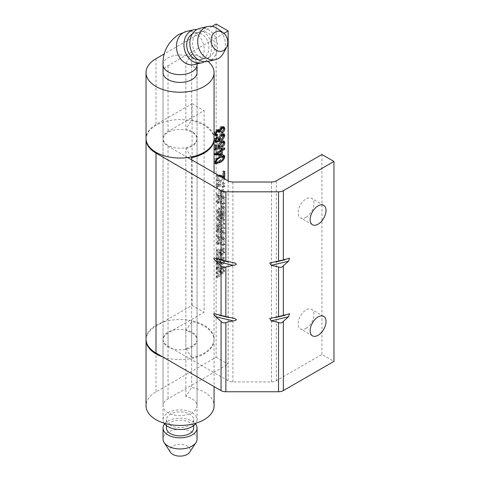 <?xml version="1.0" encoding="UTF-8"?>
<svg xmlns="http://www.w3.org/2000/svg" width="480" height="480" viewBox="0 0 480 480"><rect width="100%" height="100%" fill="white"/><g stroke="black" fill="none" stroke-linecap="round" stroke-linejoin="round"><path stroke-width="0.36" stroke-dasharray="2.4 1.8" d="M228.144 180.888L228.144 364.158L168.03 398.868A17.004 9.816 0 0 0 163.044 405.81A17.004 9.816 0 0 0 168.03 412.752A17.004 9.816 0 0 0 186.558 414.882A17.004 9.816 0 0 0 197.058 405.81A17.004 9.816 0 0 0 192.078 398.868A17.004 9.816 0 0 0 185.868 396.588L191.682 387.36A34.008 19.632 0 0 1 204.102 391.926A34.008 19.632 0 0 1 214.062 405.81M162.57 356.844A34.008 19.632 180 0 0 196.818 357.084A34.008 19.632 180 0 0 214.062 340.002A34.008 19.632 180 0 0 204.102 326.118A34.008 19.632 180 0 0 191.682 321.552L185.868 330.774A17.004 9.816 180 0 1 192.078 333.06A17.004 9.816 180 0 1 197.058 340.002A17.004 9.816 180 0 1 186.558 349.074A17.004 9.816 180 0 1 168.03 346.944A17.004 9.816 180 0 1 163.044 340.002A17.004 9.816 180 0 1 168.03 333.06L204.102 312.234L204.102 110.634L168.03 131.46A17.004 9.816 0 0 0 163.044 138.402A17.004 9.816 0 0 0 168.03 145.344A17.004 9.816 0 0 0 186.558 147.474A17.004 9.816 0 0 0 197.058 138.402A17.004 9.816 0 0 0 192.078 131.46A17.004 9.816 0 0 0 185.868 129.18L191.682 119.952A34.008 19.632 0 0 1 204.102 124.518A34.008 19.632 0 0 1 214.062 138.402M191.682 321.552L191.682 387.36M223.974 33.354L168.03 65.652A17.004 9.816 0 0 0 163.044 72.594L163.044 138.402M164.142 423.168A17.004 9.816 180 0 1 163.044 419.694A17.004 9.816 180 0 1 168.03 412.752A17.004 9.816 180 0 1 186.558 410.628A17.004 9.816 180 0 1 197.058 419.694L197.058 72.594A17.004 9.816 0 0 0 192.078 65.652A17.004 9.816 0 0 0 185.868 63.366L185.868 129.18M207.966 61.38A34.008 19.632 0 0 0 204.102 58.71A34.008 19.632 0 0 0 191.682 54.144L191.682 119.952M221.094 229.392L224.718 227.298L224.718 228.45L217.722 232.488L217.722 231.48L218.712 230.91L216.96 230.07L218.712 230.91L217.602 229.554L218.796 227.004L218.154 226.824L217.602 225.66L219.942 222.27L224.718 219.51L224.718 220.662L220.314 223.206L218.598 225.336L218.952 226.14L220.656 225.75L224.718 223.404L224.718 224.556L220.176 227.178L218.598 229.218L218.946 230.016L221.094 229.392L219.888 228.696L223.518 226.602L224.718 227.298M224.718 211.866L224.718 213.018L223.938 213.96L222.552 213.168L223.758 213.864L224.844 215.7L222.882 219.126L221.406 219.318L220.224 215.904L218.994 216.918L218.598 218.49L218.94 219.618L219.846 219.582L219.726 220.806L218.256 220.854L217.602 218.904C217.656 216.948 218.532 215.562 220.23 214.746L224.718 211.866L223.518 211.17L223.518 212.322L224.718 213.018M223.344 186.69L224.718 185.898L224.718 187.05L223.344 187.848L223.344 186.69L222.144 186L223.518 185.202L224.718 185.898M224.718 178.908L224.718 179.55L220.47 182.004L218.598 184.41L218.976 185.292L220.902 184.782L224.718 182.58L224.718 183.732L217.722 187.776L217.722 186.762L218.724 186.186L216.948 185.334L218.724 186.186L217.602 184.752C217.872 182.874 218.82 181.578 220.44 180.87L224.274 178.656M222.168 177.438L218.724 176.592L218.724 180.558L217.722 181.14L217.722 175.656L218.406 175.266M219.348 272.448L224.718 270.564L224.718 271.86L217.722 277.932L217.722 276.744L223.218 272.088L217.722 274.02L217.722 272.748L223.098 268.41L217.722 270.03L217.722 268.842L224.718 266.73L224.718 268.11L219.348 272.448L218.148 271.752L223.518 269.868L224.718 270.564M221.148 190.698L224.136 190.062L224.844 191.67C224.472 194.07 223.266 195.798 221.22 196.86L218.31 197.448L217.602 195.852C217.956 193.482 219.138 191.766 221.148 190.698L219.948 190.008L222.936 189.372L223.644 190.974L224.844 191.67M221.196 202.068L223.848 198.714L223.47 197.916L222.096 198.09L222.222 196.86L224.196 196.698L224.844 198.138C224.448 200.502 223.236 202.194 221.214 203.214L218.274 203.832L217.602 202.29L219.846 198.378L219.972 199.458L218.598 201.714L219.012 202.596L221.196 202.068L219.996 201.372L222.642 198.024L223.848 198.714M223.344 203.712L224.718 202.92L224.718 204.072L223.344 204.87L223.344 203.712L222.144 203.016L223.518 202.224L224.718 202.92M221.196 212.022L223.848 208.668L223.47 207.864L222.096 208.038L222.222 206.814L224.196 206.652L224.844 208.092C224.448 210.456 223.236 212.148 221.214 213.162L218.274 213.786L217.602 212.244L219.846 208.332L219.972 209.412L218.598 211.662L219.012 212.55L221.196 212.022L219.996 211.326L222.642 207.978L223.848 208.668M221.148 231.81L224.136 231.174L224.844 232.782C224.472 235.182 223.266 236.91 221.22 237.972L218.31 238.56L217.602 236.964C217.956 234.594 219.138 232.878 221.148 231.81L219.948 231.12L222.936 230.484L223.644 232.086L224.844 232.782M221.196 243.18L223.848 239.826L223.47 239.022L222.096 239.196L222.222 237.972L224.196 237.81L224.844 239.25C224.448 241.614 223.236 243.306 221.214 244.32L218.274 244.944L217.602 243.402L219.846 239.49L219.972 240.57L218.598 242.82L219.012 243.708L221.196 243.18L219.996 242.484L222.642 239.136L223.848 239.826M223.344 244.824L224.718 244.032L224.718 245.184L223.344 245.976L223.344 244.824L222.144 244.128L223.518 243.336L224.718 244.032M219.348 253.986L224.718 252.096L224.718 253.392L217.722 259.464L217.722 258.282L223.218 253.626L217.722 255.558L217.722 254.28L223.098 249.948L217.722 251.568L217.722 250.38L224.718 248.268L224.718 249.648L219.348 253.986L218.148 253.29L223.518 251.406L224.718 252.096M219.348 263.214L224.718 261.33L224.718 262.626L217.722 268.698L217.722 267.51L223.218 262.854L217.722 264.786L217.722 263.514L223.098 259.176L217.722 260.796L217.722 259.608L224.718 257.496L224.718 258.882L219.348 263.214L218.148 262.524L223.518 260.634L224.718 261.33M146.052 339.588A34.008 19.632 180 0 1 156.006 326.118L192.078 305.292L192.078 103.692L156.006 124.518A34.008 19.632 0 0 0 146.04 138.402M185.868 63.366L191.682 54.144M216.126 24L216.126 357.216L156.006 391.926A34.008 19.632 0 0 0 146.04 405.81M185.868 330.774L185.868 396.588M216.126 357.216L228.144 364.158M212.004 26.376L164.412 53.856M192.078 103.692L204.102 110.634M192.078 305.292L204.102 312.234M223.518 269.868L223.518 271.164L224.718 271.86M223.518 271.164L216.522 277.236L217.722 277.932M216.522 277.236L216.522 276.048L217.722 276.744M216.522 276.048L222.018 271.392L223.218 272.088M222.018 271.392L216.522 273.324L217.722 274.02M216.522 273.324L216.522 272.052L217.722 272.748M216.522 272.052L221.892 267.714L223.098 268.41M221.892 267.714L216.522 269.334L217.722 270.03M216.522 269.334L216.522 268.146L217.722 268.842M216.522 268.146L223.518 266.034L224.718 266.73M223.518 266.034L223.518 267.42L224.718 268.11M223.518 267.42L219.336 270.828L220.536 271.524M219.336 270.828L218.148 271.752M223.644 127.872C223.422 129.786 222.504 131.274 220.896 132.336L222.096 133.032M220.896 132.336L220.77 131.256L221.97 131.946M220.77 131.256L222.642 128.43L223.848 129.126M222.642 128.43L222.192 127.494M221.658 127.374L220.632 127.728L220.944 127.908M220.632 127.728L218.85 129.99M218.73 131.4L217.77 131.832L218.976 132.528M217.77 131.832L218.988 132.342M217.782 131.652L217.344 130.548M217.086 130.464L216.222 130.704L216.564 130.902M216.222 130.704L214.77 132.978L215.148 133.194M214.77 132.978L215.022 133.722M215.13 133.806L216.27 133.704L217.476 134.4M216.27 133.704L216.198 134.418M215.136 135.186L214.422 135.042L213.774 133.584L214.974 134.28M213.774 133.584L216.276 129.522L217.482 130.212M216.276 129.522L218.64 129.87M219.102 130.008L217.902 129.312L218.238 129.636L220.62 126.582L221.82 127.272M220.62 126.582L222.888 126.264L223.398 126.774M215.178 141.948L214.44 141.738L213.774 140.298L214.974 140.994M213.774 140.298L216.15 136.374L217.35 137.07M216.15 136.374L216.618 137.658M216.27 137.454L215.226 138.528L215.67 138.786M215.226 138.528L214.77 139.866L215.106 140.052M214.77 139.866L215.004 140.556M215.166 140.682L217.026 141.51M215.826 140.82L218.688 139.89M218.508 139.782L217.884 139.608L217.272 138.288L218.472 138.978M217.272 138.288C217.626 136.242 218.658 134.742 220.38 133.788L221.58 134.484M220.38 133.788L223.026 133.344L223.482 133.872M223.578 135.366L220.332 139.656M219.366 140.28L218.958 140.526L219.288 140.712M218.958 140.526L217.002 141.51M221.61 134.466L220.416 134.922L218.268 137.946L218.49 138.66M218.7 138.828L220.344 138.57L222.642 135.342L222.264 134.592M218.268 137.946L218.592 138.132M220.344 138.57L221.544 139.266M222.642 135.342L223.848 136.038M223.644 142.02C223.428 143.94 222.516 145.422 220.896 146.472L222.096 147.168M220.896 146.472L220.77 145.392L221.97 146.082M220.77 145.392L222.642 142.608L223.848 143.304M222.642 142.608L222.222 141.72M221.514 141.594L220.572 142.218M220.296 142.056L218.148 145.176L218.448 145.35M218.148 145.176L218.358 145.896M218.58 146.094L220.296 146.91M215.226 148.944L214.026 149.43L214.026 144.96L215.148 144.306L215.148 147.816L217.524 146.862L218.724 147.552L216.336 148.5M214.026 149.43L215.226 150.126M214.026 144.96L215.226 145.65M215.148 144.306L216.348 145.002M217.524 146.862L217.146 145.434L218.346 146.124M217.146 145.434C217.488 143.382 218.52 141.888 220.242 140.934L221.442 141.63M220.242 140.934L222.99 140.514L223.446 141.012M214.974 154.194L213.774 154.122L213.774 153.036L220.02 149.43L220.02 148.134L221.142 147.48L221.142 148.782L223.518 147.408L224.718 148.104M223.518 147.408L223.722 148.68M223.518 148.566L222.144 149.358M221.142 151.23L221.22 153.876M221.142 153.828L220.83 154.014M213.774 154.122L214.974 154.818M213.774 153.036L214.974 153.732M220.02 149.43L221.22 150.126M220.02 148.134L221.142 148.782M221.142 147.48L222.348 148.176M220.02 153.342L220.02 150.582L215.67 153.096L220.02 153.342L221.22 154.032M223.584 156.678L218.892 161.97M218.712 161.868L217.164 162.672M215.106 163.248L214.356 163.08L213.774 161.754L214.974 162.45M213.774 161.754L214.788 159.126L215.988 159.822M214.788 159.126L218.712 155.952L219.912 156.648M218.712 155.952L223.074 154.746L223.512 155.274M221.454 155.85L218.706 157.11C216.87 157.812 215.562 159.186 214.77 161.226L215.028 161.85M215.094 161.892L218.706 160.716C220.536 160.014 221.85 158.646 222.642 156.618L222.312 155.934M214.77 161.226L215.13 161.43M218.706 160.716L219.912 161.412M222.642 156.618L223.848 157.308M220.968 176.742L217.524 175.896L217.524 179.868L216.522 180.444L216.522 174.96L217.368 174.474L222.516 175.74L222.516 171.354L223.518 170.778L224.718 171.474M223.518 170.778L223.518 176.376M217.524 175.896L218.724 176.592M217.524 179.868L218.724 180.558M216.522 180.444L217.722 181.14M216.522 174.96L217.722 175.656M217.368 174.474L218.574 175.164M221.724 175.512L222.924 176.208M222.516 175.74L223.722 176.436M222.516 171.354L223.722 172.05M223.518 181.884L223.518 183.042L216.522 187.08L216.522 186.072L217.524 185.49L216.396 184.056C216.672 182.178 217.614 180.882 219.234 180.174L223.518 177.702L223.518 178.854L219.264 181.314L217.398 183.72L217.776 184.596L219.702 184.092L223.518 181.884L224.718 182.58M223.518 183.042L224.718 183.732M216.522 187.08L217.722 187.776M216.522 186.072L217.722 186.762M216.396 184.056L217.602 184.752M223.518 177.702L224.718 178.398M223.518 178.854L224.718 179.55M219.264 181.314L220.47 182.004M217.398 183.72L218.598 184.41M223.518 185.202L223.518 186.36L224.718 187.05M223.518 186.36L222.144 187.152L223.344 187.848M222.144 187.152L222.144 186M223.644 190.974C223.272 193.374 222.066 195.108 220.02 196.164L221.22 196.86M220.02 196.164L217.104 196.758L216.396 195.156L217.602 195.852M216.396 195.156C216.75 192.786 217.938 191.07 219.948 190.008M220.014 191.118L217.398 194.61L217.818 195.492L220.014 195.018L222.642 191.52L222.21 190.632L220.014 191.118L221.22 191.814L218.598 195.306L219.018 196.188L221.22 195.708L223.848 192.216L223.416 191.328L221.22 191.814M217.398 194.61L218.598 195.306M220.014 195.018L221.22 195.708M222.642 191.52L223.848 192.216M222.642 198.024L222.27 197.22L220.896 197.394L222.096 198.09M220.896 197.394L221.022 196.164L222.222 196.86M221.022 196.164L222.99 196.008L223.644 197.442L224.844 198.138M223.644 197.442C223.242 199.806 222.036 201.498 220.014 202.518L221.214 203.214M220.014 202.518L217.074 203.136L216.396 201.594L217.602 202.29M216.396 201.594L218.646 197.682L219.846 198.378M218.646 197.682L218.772 198.762L219.972 199.458M218.772 198.762L217.398 201.018L218.598 201.714M217.398 201.018L217.806 201.906L219.996 201.372M223.518 202.224L223.518 203.382L224.718 204.072M223.518 203.382L222.144 204.174L223.344 204.87M222.144 204.174L222.144 203.016M222.642 207.978L222.27 207.174L220.896 207.348L222.096 208.038M220.896 207.348L221.022 206.118L222.222 206.814M221.022 206.118L222.99 205.956L223.644 207.396L224.844 208.092M223.644 207.396C223.242 209.76 222.036 211.452 220.014 212.472L221.214 213.162M220.014 212.472L217.074 213.09L216.396 211.548L217.602 212.244M216.396 211.548L218.646 207.636L219.846 208.332M218.646 207.636L218.772 208.716L219.972 209.412M218.772 208.716L217.398 210.972L218.598 211.662M217.398 210.972L217.806 211.854L219.996 211.326M223.518 212.322L222.552 213.168L223.644 215.004L224.844 215.7M223.644 215.004L221.676 218.436L222.882 219.126M221.676 218.436L220.2 218.622L219.522 216.996L220.722 217.686M219.522 216.996L219.018 215.208L220.224 215.904M219.018 215.208L217.788 216.228L218.994 216.918M217.788 216.228L217.398 217.794L218.598 218.49M217.398 217.794L217.74 218.922L218.646 218.886L219.846 219.582M218.646 218.886L218.52 220.11L219.726 220.806M218.52 220.11L217.05 220.158L216.396 218.208L217.602 218.904M216.396 218.208C216.45 216.252 217.326 214.866 219.024 214.05L223.518 211.17M222.642 215.298L222.102 214.026L220.02 214.632L220.932 217.398L221.622 217.308L222.642 215.298L223.848 215.994L223.302 214.722L221.22 215.328L222.132 218.094L222.828 218.004L223.848 215.994M220.434 214.392L221.64 215.088M220.02 214.632L221.22 215.328M221.622 217.308L222.828 218.004M220.518 216.276L221.724 216.972M223.518 226.602L223.518 227.76L224.718 228.45M223.518 227.76L216.522 231.798L217.722 232.488M216.522 231.798L216.522 230.79L217.722 231.48M216.522 230.79L217.506 230.22L216.396 228.864L217.602 229.554M216.396 228.864L217.596 226.308L218.796 227.004M217.596 226.308L216.954 226.134L216.396 224.964L217.602 225.66M216.396 224.964L218.736 221.574L219.942 222.27M218.736 221.574L223.518 218.814L224.718 219.51M223.518 218.814L223.518 219.966L224.718 220.662M223.518 219.966L219.114 222.51L217.398 224.64L218.598 225.336M217.398 224.64L217.746 225.444L219.456 225.054L220.656 225.75M219.456 225.054L223.518 222.708L224.718 223.404M223.518 222.708L223.518 223.866L224.718 224.556M223.518 223.866L218.976 226.488L220.176 227.178M218.976 226.488L217.398 228.522L218.598 229.218M217.398 228.522L217.746 229.32L219.888 228.696M223.644 232.086C223.272 234.486 222.066 236.22 220.02 237.276L221.22 237.972M220.02 237.276L217.104 237.87L216.396 236.268L217.602 236.964M216.396 236.268C216.75 233.898 217.938 232.182 219.948 231.12M220.014 232.23L217.398 235.722L217.818 236.604L220.014 236.124L222.642 232.632L222.21 231.744L220.014 232.23L221.22 232.926L218.598 236.418L219.018 237.3L221.22 236.82L223.848 233.328L223.416 232.44L221.22 232.926M217.398 235.722L218.598 236.418M220.014 236.124L221.22 236.82M222.642 232.632L223.848 233.328M222.642 239.136L222.27 238.332L220.896 238.506L222.096 239.196M220.896 238.506L221.022 237.276L222.222 237.972M221.022 237.276L222.99 237.12L223.644 238.554L224.844 239.25M223.644 238.554C223.242 240.918 222.036 242.61 220.014 243.63L221.214 244.32M220.014 243.63L217.074 244.248L216.396 242.706L217.602 243.402M216.396 242.706L218.646 238.794L219.846 239.49M218.646 238.794L218.772 239.874L219.972 240.57M218.772 239.874L217.398 242.13L218.598 242.82M217.398 242.13L217.806 243.012L219.996 242.484M223.518 243.336L223.518 244.488L224.718 245.184M223.518 244.488L222.144 245.286L223.344 245.976M222.144 245.286L222.144 244.128M223.518 251.406L223.518 252.702L224.718 253.392M223.518 252.702L216.522 258.774L217.722 259.464M216.522 258.774L216.522 257.586L217.722 258.282M216.522 257.586L222.018 252.93L223.218 253.626M222.018 252.93L216.522 254.862L217.722 255.558M216.522 254.862L216.522 253.59L217.722 254.28M216.522 253.59L221.892 249.252L223.098 249.948M221.892 249.252L216.522 250.872L217.722 251.568M216.522 250.872L216.522 249.684L217.722 250.38M216.522 249.684L223.518 247.572L224.718 248.268M223.518 247.572L223.518 248.952L224.718 249.648M223.518 248.952L219.336 252.366L220.536 253.062M219.336 252.366L218.148 253.29M223.518 260.634L223.518 261.93L224.718 262.626M223.518 261.93L216.522 268.002L217.722 268.698M216.522 268.002L216.522 266.82L217.722 267.51M216.522 266.82L222.018 262.164L223.218 262.854M222.018 262.164L216.522 264.096L217.722 264.786M216.522 264.096L216.522 262.818L217.722 263.514M216.522 262.818L221.892 258.486L223.098 259.176M221.892 258.486L216.522 260.106L217.722 260.796M216.522 260.106L216.522 258.918L217.722 259.608M216.522 258.918L223.518 256.806L224.718 257.496M223.518 256.806L223.518 258.186L224.718 258.882M223.518 258.186L219.336 261.6L220.536 262.29M219.336 261.6L218.148 262.524M306.06 217.266A11.22 6.48 120 0 0 313.392 207.378A11.22 6.48 120 0 0 311.676 198.384A11.22 6.48 120 0 0 306.06 198.936A11.22 6.48 120 0 0 298.728 208.83A11.22 6.48 120 0 0 300.45 217.824A11.22 6.48 120 0 0 306.06 217.266M306.06 328.338A11.22 6.48 120 0 0 313.392 318.45A11.22 6.48 120 0 0 311.676 309.456A11.22 6.48 120 0 0 306.06 310.014A11.22 6.48 120 0 0 298.728 319.902A11.22 6.48 120 0 0 300.45 328.896A11.22 6.48 120 0 0 306.06 328.338M214.05 138.822A34.008 19.632 0 0 0 204.102 125.352A34.008 19.632 0 0 0 167.37 121.02A34.008 19.632 0 0 0 146.052 138.822M191.682 159.834L191.682 357.618A34.008 19.632 0 0 0 214.062 339.168A34.008 19.632 0 0 0 204.102 325.284A34.008 19.632 0 0 0 167.034 321.03A34.008 19.632 0 0 0 146.04 339.168M191.22 156.948L185.868 148.464L185.868 348.396A17.004 9.816 0 0 0 197.058 339.168A17.004 9.816 0 0 0 192.078 332.226A17.004 9.816 0 0 0 173.544 330.096A17.004 9.816 0 0 0 163.044 339.168A17.004 9.816 0 0 0 168.03 346.11L228.096 380.79A6.804 3.924 0 0 0 232.908 381.942L271.482 381.942A6.804 3.924 0 0 0 276.294 380.79L321.936 354.438L333.96 361.38M185.868 148.464A17.004 9.816 0 0 0 197.058 139.236A17.004 9.816 0 0 0 192.078 132.294A17.004 9.816 0 0 0 173.544 130.17A17.004 9.816 0 0 0 163.044 139.236A17.004 9.816 0 0 0 168.03 146.178L187.698 157.536M321.936 154.512L321.936 354.438M191.682 357.618L185.868 348.396M207.522 61.482A17.004 13.674 77 0 0 210.588 60.27A17.004 13.674 77 0 0 216.456 39.864A17.004 13.674 77 0 0 199.86 28.344M217.758 28.806A17.004 13.674 -103 0 1 223.398 53.214M198.312 59.748A13.602 10.938 77 0 0 200.844 59.532A13.602 10.938 77 0 0 203.298 58.566A13.602 10.938 77 0 0 207.99 42.24A13.602 10.938 77 0 0 194.718 33.024A13.602 10.938 77 0 0 192.348 33.948M209.208 57.198A13.602 10.938 77 0 0 213.9 40.878A13.602 10.938 77 0 0 200.628 31.662A13.602 10.938 77 0 0 198.174 32.628A13.602 10.938 77 0 0 193.476 48.954A13.602 10.938 77 0 0 206.754 58.17A13.602 10.938 77 0 0 209.208 57.198M197.058 439.134A17.004 9.816 0 0 0 186.558 430.062A17.004 9.816 0 0 0 168.03 432.192A17.004 9.816 0 0 0 163.044 439.134M164.652 423.864A17.004 9.816 180 0 1 168.03 421.086A17.004 9.816 180 0 1 195.45 423.864M170.508 452.322A10.2 5.892 180 0 1 172.836 446.076A10.2 5.892 180 0 1 185.586 445.296A10.2 5.892 180 0 1 189.594 452.322M170.43 425.25A13.602 7.854 180 0 1 166.446 419.694A13.602 7.854 180 0 1 174.846 412.44A13.602 7.854 180 0 1 189.672 414.144A13.602 7.854 180 0 1 193.656 419.694A13.602 7.854 180 0 1 185.256 426.954A13.602 7.854 180 0 1 170.43 425.25M166.446 428.028A13.602 7.854 180 0 1 174.846 420.768A13.602 7.854 180 0 1 189.672 422.472A13.602 7.854 180 0 1 193.656 428.028M197.058 419.694A17.004 9.816 180 0 1 195.96 423.168M204.468 61.752A17.004 13.674 77 0 0 204.678 61.638A17.004 13.674 77 0 0 211.068 43.056A17.004 13.674 77 0 0 196.998 29.442M168.03 333.06L168.03 398.868M168.03 65.652L168.03 131.46M156.006 58.71L156.006 124.518M156.006 326.118L156.006 391.926M220.53 272.652L221.73 273.348M220.59 271.908L221.79 272.604M220.56 268.8L221.766 269.49M220.548 268.122L221.754 268.812M219.234 180.174L220.44 180.87M219.702 184.092L220.902 184.782M218.736 215.37L219.936 216.066M219.024 214.05L220.23 214.746M220.602 213.144L221.802 213.834M219.114 222.51L220.314 223.206M220.53 254.19L221.73 254.886M220.59 253.446L221.79 254.136M220.56 250.332L221.766 251.028M220.548 249.654L221.754 250.35M220.53 263.424L221.73 264.114M220.59 262.674L221.79 263.37M220.56 259.566L221.766 260.262M220.548 258.888L221.754 259.584M215.88 258.558L233.178 262.692M215.88 314.094L233.178 318.228M276.294 380.79L276.294 180.858M232.908 381.942L232.908 182.01M271.482 182.01L271.482 381.942M228.096 180.858L228.096 380.79M168.03 146.178L168.03 346.11M288.51 258.558L271.212 262.692M288.51 314.094L271.212 318.228M163.044 64.836A17.004 9.816 180 0 1 168.03 57.894A17.004 9.816 180 0 1 186.558 55.764A17.004 9.816 180 0 1 197.058 64.836M186.474 31.44A17.004 13.674 -103 0 1 203.07 42.96A17.004 13.674 -103 0 1 197.202 63.366A17.004 13.674 -103 0 1 194.136 64.578L195.594 63.99L197.376 62.274L197.088 63.894M163.044 340.002L163.044 405.81M197.058 340.002L197.058 405.81M214.062 340.002L214.062 386.574M197.058 72.594L197.058 138.402M215.628 135.738L214.422 135.042M224.088 126.96L222.888 126.264M219.09 140.304L217.884 139.608M224.226 134.04L223.026 133.344M215.64 142.434L214.44 141.738M224.196 141.21L222.99 140.514M215.556 163.776L214.356 163.08M224.274 155.442L223.074 154.746M218.976 185.292L217.776 184.596M218.31 197.448L217.104 196.758M224.136 190.062L222.936 189.372M219.018 196.188L217.818 195.492M223.416 191.328L222.21 190.632M223.47 197.916L222.27 197.22M224.196 196.698L222.99 196.008M218.274 203.832L217.074 203.136M219.012 202.596L217.806 201.906M223.47 207.864L222.27 207.174M224.196 206.652L222.99 205.956M218.274 213.786L217.074 213.09M219.012 212.55L217.806 211.854M221.406 219.318L220.2 218.622M218.94 219.618L217.74 218.922M218.256 220.854L217.05 220.158M223.302 214.722L222.102 214.026M222.132 218.094L220.932 217.398M218.154 226.824L216.954 226.134M218.952 226.14L217.746 225.444M218.946 230.016L217.746 229.32M218.31 238.56L217.104 237.87M224.136 231.174L222.936 230.484M219.018 237.3L217.818 236.604M223.416 232.44L222.21 231.744M223.47 239.022L222.27 238.332M224.196 237.81L222.99 237.12M218.274 244.944L217.074 244.248M219.012 243.708L217.806 243.012M323.7 205.326L311.676 198.384M323.7 316.398L311.676 309.456M214.854 258.192L234.636 262.92M214.854 313.728L234.636 318.462M197.058 139.236L197.058 339.168M163.044 139.236L163.044 339.168M214.062 172.758L214.062 339.168M289.536 258.192L269.754 262.92M289.536 313.728L269.754 318.462M312.474 335.838L300.45 328.896M312.474 224.766L300.45 217.824M194.718 33.024L200.628 31.662M166.446 419.694L166.446 425.586M163.044 419.694L163.044 72.594M193.656 419.694L193.656 425.586M200.844 59.532L206.754 58.17"/><path stroke-width="0.72" d="M162.57 356.844A34.008 19.632 180 0 1 156.006 353.886A34.008 19.632 180 0 1 146.04 340.002A34.008 19.632 180 0 1 146.052 339.588M146.04 340.002L146.04 405.81A34.008 19.632 0 0 0 156.006 419.694A34.008 19.632 0 0 0 193.068 423.954A34.008 19.632 0 0 0 214.062 405.81L214.062 386.574M163.044 72.594A17.004 9.816 0 0 0 168.03 79.536A17.004 9.816 0 0 0 186.558 81.666A17.004 9.816 0 0 0 197.058 72.594L197.058 64.836A17.004 9.816 180 0 1 192.078 71.778A17.004 9.816 180 0 1 173.544 73.902A17.004 9.816 180 0 1 163.044 64.836L163.044 72.594M164.412 53.856L156.006 58.71A34.008 19.632 0 0 0 146.04 72.594A34.008 19.632 0 0 0 156.006 86.478A34.008 19.632 0 0 0 193.068 90.732A34.008 19.632 0 0 0 214.062 72.594A34.008 19.632 0 0 0 207.966 61.38M146.04 72.594L146.04 138.402A34.008 19.632 0 0 0 156.006 152.286A34.008 19.632 0 0 0 193.068 156.546A34.008 19.632 0 0 0 214.062 138.402L214.062 72.594M224.274 178.656L224.718 178.398L224.718 178.908M218.406 175.266L223.722 176.436L223.722 172.05L224.718 171.474L224.718 177.246L223.722 177.822L222.168 177.438M219.912 156.648L224.274 155.442L224.844 156.768C224.034 159.594 222.39 161.526 219.912 162.564L215.556 163.776L214.974 162.45L215.988 159.822L219.912 156.648M221.442 141.63L224.196 141.21L224.844 142.716C224.634 144.63 223.716 146.118 222.096 147.168L221.97 146.082L223.848 143.304L223.422 142.416L221.502 142.752L219.348 145.872L220.296 146.91L220.152 148.146L215.226 150.126L215.226 145.65L216.348 145.002L216.348 148.506L218.724 147.552L218.346 146.124C218.694 144.078 219.726 142.578 221.442 141.63M218.358 145.896L220.296 146.91M220.158 141.216L215.64 142.434L214.974 140.994L217.35 137.07L217.476 138.15L216.432 139.224L215.976 140.556L216.366 141.378L219.708 140.478L219.09 140.304L218.472 138.978C218.826 136.932 219.864 135.432 221.58 134.484L224.226 134.04L224.844 135.402C224.16 138.21 222.594 140.148 220.158 141.216L219.288 140.712M212.004 26.376L216.126 24L228.144 30.942L228.144 180.888M228.144 30.942L223.974 33.354M221.82 127.272L224.088 126.96L224.844 128.568C224.628 130.476 223.71 131.964 222.096 133.032L221.97 131.946L223.848 129.126L223.398 128.19L221.832 128.424L219.972 131.298L220.104 132.018L218.976 132.528L218.544 131.244L217.422 131.4L215.976 133.668L216.336 134.496L217.476 134.4L217.35 135.624L215.628 135.738L214.974 134.28L217.482 130.212L219.444 130.332L221.82 127.272M219.102 130.008L218.64 129.87M222.348 149.472L224.718 148.104L224.718 149.256L222.348 150.63L222.348 154.524L221.22 155.172L214.974 154.818L214.974 153.732L221.22 150.126L221.22 148.824L222.348 148.176L222.348 149.472L221.22 148.824M223.398 126.774L223.644 127.872L224.844 128.568M223.644 127.872L223.608 128.364M223.398 128.19L221.658 127.374M220.944 127.908L221.832 128.424M218.85 129.99L218.772 130.602L219.972 131.298M218.772 130.602L218.904 131.322L220.104 132.018M218.544 131.244L217.086 130.464M216.564 130.902L217.422 131.4M215.148 133.194L215.976 133.668M215.022 133.722L216.336 134.496M216.198 134.418L216.15 134.934L217.35 135.624M216.15 134.934L215.136 135.186M216.618 137.658L217.476 138.15M215.67 138.786L216.432 139.224M215.106 140.052L215.976 140.556M215.004 140.556L216.366 141.378M218.688 139.89L219.708 140.478M223.482 133.872L223.644 134.706L224.844 135.402M223.644 134.706L223.578 135.366M220.332 139.656L219.366 140.28M217.002 141.51L215.178 141.948M218.592 138.132L219.9 139.524L221.544 139.266L223.848 136.038L223.464 135.282L221.61 134.466M218.49 138.66L219.9 139.524M220.692 135.084L221.616 135.618L219.474 138.636M223.464 135.282L221.616 135.618M223.446 141.012L223.644 142.02L224.844 142.716M223.644 142.02L223.602 142.56M223.422 142.416L221.514 141.594M220.572 142.218L221.502 142.752M218.448 145.35L219.348 145.872M219.078 146.382L218.952 147.45L220.152 148.146M216.336 148.5L215.226 148.944M215.226 147.858L216.348 148.506M223.722 148.68L224.718 149.256M222.144 149.358L221.22 149.892M221.22 149.982L222.348 150.63M221.142 150.168L221.142 151.23M221.22 153.876L222.348 154.524M220.83 154.014L220.02 154.476L221.22 155.172M220.02 154.476L214.974 154.194M221.22 154.032L221.22 151.278L216.876 153.786L221.22 154.032M220.224 150.702L221.22 151.278M215.874 153.21L216.876 153.786M223.512 155.274L223.644 156.072L224.844 156.768M223.644 156.072L223.584 156.678M218.892 161.97L219.912 162.564M217.164 162.672L215.106 163.248M215.13 161.43L216.3 162.582L219.912 161.412C221.736 160.71 223.05 159.342 223.848 157.308L223.512 156.63L221.454 155.85M215.028 161.85L216.3 162.582M218.94 157.242L219.912 157.806C218.076 158.508 216.762 159.882 215.976 161.922M223.512 156.63L219.912 157.806M223.518 176.376L224.718 177.246M223.518 176.55L222.516 177.126L223.722 177.822M222.516 177.126L220.968 176.742M318.084 224.208A11.22 6.48 120 0 0 325.416 214.32A11.22 6.48 120 0 0 323.7 205.326A11.22 6.48 120 0 0 318.084 205.878A11.22 6.48 120 0 0 310.752 215.772A11.22 6.48 120 0 0 312.474 224.766A11.22 6.48 120 0 0 318.084 224.208M318.084 335.28A11.22 6.48 120 0 0 325.416 325.392A11.22 6.48 120 0 0 323.7 316.398A11.22 6.48 120 0 0 318.084 316.956A11.22 6.48 120 0 0 310.752 326.844A11.22 6.48 120 0 0 312.474 335.838A11.22 6.48 120 0 0 318.084 335.28M146.052 138.822A34.008 19.632 0 0 0 146.04 139.236A34.008 19.632 0 0 0 156.006 153.12L221.052 190.68A6.804 3.924 0 0 0 225.864 191.826L225.864 261.108L234.636 262.92L236.376 264.024C236.244 264.69 235.176 265.134 233.178 265.356L225.864 266.94L225.864 316.65L234.636 318.462L236.376 319.56C236.244 320.226 235.176 320.67 233.178 320.892L225.864 322.476L225.864 391.758L278.526 391.758L278.526 322.476L271.212 320.892L269.754 318.462L278.526 316.65L278.526 266.94L271.212 265.356L269.754 262.92L278.526 261.108L278.526 191.826A6.804 3.924 0 0 0 283.338 190.68L333.96 161.454L333.96 361.38L283.338 390.606A6.804 3.924 180 0 1 278.526 391.758M146.04 139.236L146.04 339.168A34.008 19.632 0 0 0 156.006 353.052L221.052 390.606L221.052 321.324L215.88 316.758L213.618 314.118L214.854 313.728L221.052 315.498L221.052 265.788L215.88 261.222L213.618 258.582L214.854 258.192L221.052 259.962L221.052 190.68M225.864 191.826L278.526 191.826M283.338 190.68L283.338 259.962L289.536 258.192L288.51 261.222L283.338 265.788L283.338 315.498L289.536 313.728L288.51 316.758L283.338 321.324L283.338 390.606M187.698 157.536L228.096 180.858A6.804 3.924 180 0 0 232.908 182.01L271.482 182.01A6.804 3.924 180 0 0 276.294 180.858L321.936 154.512L333.96 161.454M191.22 156.948L191.682 157.686L191.682 159.834M191.682 157.686A34.008 19.632 0 0 0 214.062 139.236A34.008 19.632 0 0 0 214.05 138.822M225.864 391.758A6.804 3.924 180 0 1 221.052 390.606M283.338 259.962L278.526 261.108M278.526 266.94C280.398 267.792 282 267.408 283.338 265.788M283.338 315.498L278.526 316.65M278.526 322.476C280.398 323.328 282 322.944 283.338 321.324M221.052 321.324C222.402 322.944 224.004 323.328 225.864 322.476M225.864 316.65L221.052 315.498M221.052 265.788C222.402 267.408 224.004 267.792 225.864 266.94M225.864 261.108L221.052 259.962M207.738 26.526L199.86 28.344A17.004 13.674 77 0 0 196.794 29.562A17.004 13.674 77 0 0 190.926 49.962A17.004 13.674 77 0 0 207.522 61.482L215.4 59.658A17.004 13.674 -103 0 1 198.804 48.138A17.004 13.674 -103 0 1 204.672 27.738A17.004 13.674 -103 0 1 207.738 26.526A17.004 13.674 -103 0 1 217.758 28.806L223.164 32.7A10.2 8.202 77 0 0 215.31 32.058A10.2 8.202 77 0 0 212.232 45.438A10.2 8.202 77 0 0 223.584 50.484A10.2 8.202 77 0 0 226.548 47.346A10.2 8.202 77 0 0 223.164 32.7M226.548 47.346L223.398 53.214A17.004 13.674 -103 0 1 218.466 58.446A17.004 13.674 -103 0 1 215.4 59.658M192.348 33.948A13.602 10.938 77 0 0 192.264 33.996A13.602 10.938 77 0 0 187.134 48.804A13.602 10.938 77 0 0 198.312 59.748M163.044 428.028L163.044 439.134A17.004 9.816 0 0 0 164.148 442.608A17.004 9.816 0 0 0 192.078 446.076A17.004 9.816 0 0 0 195.96 442.608A17.004 9.816 0 0 0 197.058 439.134L197.058 428.028A17.004 9.816 180 0 1 192.078 434.97A17.004 9.816 180 0 1 173.544 437.094A17.004 9.816 180 0 1 163.044 428.028A17.004 9.816 180 0 1 164.652 423.864M195.45 423.864A17.004 9.816 180 0 1 197.058 428.028M195.96 442.608L189.594 452.322A10.2 5.892 180 0 1 187.266 454.404A10.2 5.892 180 0 1 170.508 452.322L164.148 442.608M193.656 425.586L193.656 428.028A13.602 7.854 180 0 1 185.256 435.282A13.602 7.854 180 0 1 170.43 433.578A13.602 7.854 180 0 1 166.446 428.028L166.446 425.586M195.96 423.168A17.004 9.816 180 0 1 192.078 426.636A17.004 9.816 180 0 1 164.142 423.168M196.998 29.442A17.004 13.674 77 0 0 193.95 29.712A17.004 13.674 77 0 0 190.884 30.924A17.004 13.674 77 0 0 185.016 51.33A17.004 13.674 77 0 0 201.612 62.85A17.004 13.674 77 0 0 204.468 61.752M156.006 153.12L156.006 353.052M288.51 261.222L271.212 265.356M288.51 316.758L271.212 320.892M215.88 316.758L233.178 320.892M215.88 261.222L233.178 265.356M201.612 62.85L194.136 64.578A17.004 13.674 -103 0 1 177.54 53.058A17.004 13.674 -103 0 1 183.408 32.652A17.004 13.674 -103 0 1 186.474 31.44L193.95 29.712M214.062 139.236L214.062 172.758M285.246 259.71L275.826 261.96M285.246 315.246L275.826 317.502M219.144 315.246L228.564 317.502M219.144 259.71L228.564 261.96M197.058 64.836L197.088 63.894M163.044 64.836C162.546 52.38 167.73 42.276 178.59 34.542L186.474 31.44"/></g></svg>
